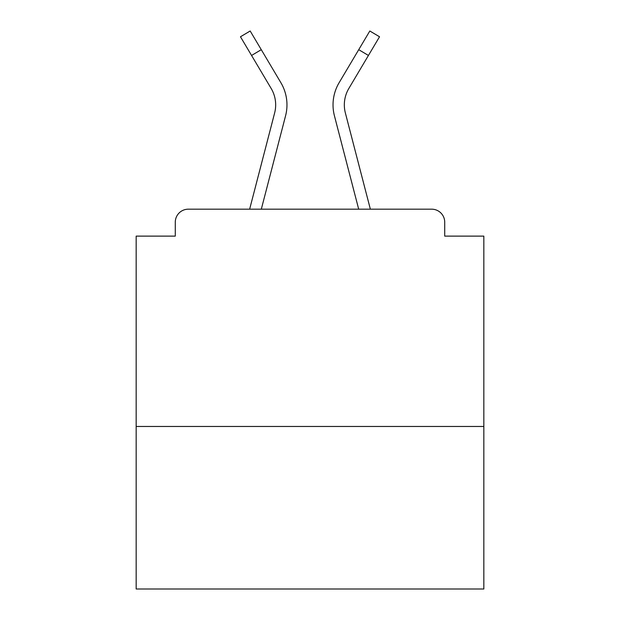 <?xml version="1.0" encoding="UTF-8"?>
<svg xmlns="http://www.w3.org/2000/svg" width="620" height="620" viewBox="0 0 620 620"><rect width="100%" height="100%" fill="white"/><g stroke="black" fill="none" stroke-linecap="round" stroke-linejoin="round"><path stroke-width="0.93" d="M483.832 426.467L483.832 236.119L444.718 236.119L444.718 222.216A13.036 13.036 0 0 0 431.683 209.18L188.317 209.18A13.036 13.036 0 0 0 175.282 222.216L175.282 236.119L136.167 236.119L136.167 589L483.832 589L483.832 426.467L136.167 426.467M175.282 222.216L175.282 236.119M431.683 209.18L377.797 209.18M242.203 209.18L188.317 209.18M444.718 236.119L444.718 222.216M249.643 209.18L274.637 112.964A32.163 32.163 0 0 0 271.157 88.459L240.467 36.766L250.185 31L280.876 82.693A43.454 43.454 0 0 1 285.572 115.808L261.315 209.18M276.807 75.841L280.876 82.693M358.724 49.685L339.125 82.693L369.815 31L379.533 36.766L368.435 55.451L358.724 49.685L343.193 75.841M285.572 115.808L270.49 173.848M370.357 209.18L345.363 112.964A32.163 32.163 0 0 1 348.843 88.459L368.435 55.451M339.125 82.693A43.454 43.454 0 0 0 334.428 115.808L349.51 173.848M334.428 115.808L358.685 209.18M261.276 49.685L251.565 55.451"/></g></svg>
